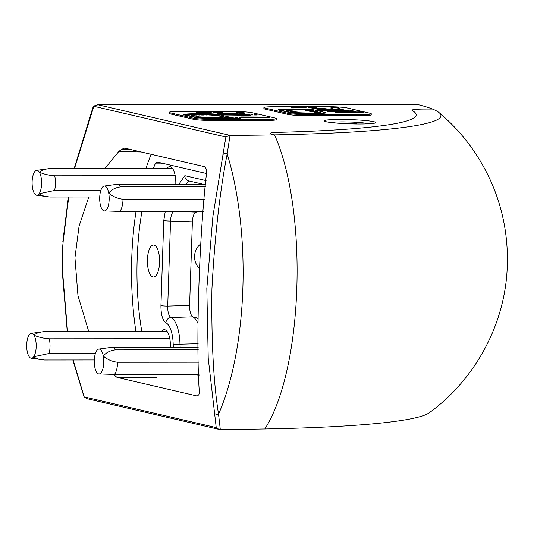 <?xml version="1.0" encoding="UTF-8"?>
<svg xmlns="http://www.w3.org/2000/svg" width="534" height="534" viewBox="0 0 534 534"><rect width="100%" height="100%" fill="white"/><g stroke="black" fill="none" stroke-linecap="round" stroke-linejoin="round"><path stroke-width="0.8" d="M373.853 121.705A25.792 2.116 1.9 0 0 344.016 119.469A25.792 2.116 1.9 0 0 324.318 121.044A25.792 2.116 1.9 0 0 326.167 121.745A25.792 2.116 1.9 0 0 353.929 123.941A25.792 2.116 1.9 0 0 375.696 122.753A25.792 2.116 1.9 0 0 373.853 121.705M74.173 168.53L92.749 107.968L93.61 106.413A3.284 3.024 80.7 0 1 94.071 105.939L98.042 104.797L230.047 135.349L227.17 153.939C219.801 191.739 214.721 236.675 211.931 288.747C211.277 340.612 213.48 382.437 218.539 414.217L220.288 429.463L218.847 429.356L216.23 427.594L208.22 358.254L206.825 288.554L212.919 216.197L225.869 136.991L229.44 135.349M68.739 196.993L63.125 241.782L62.271 254.791L62.258 267.861L67.544 331.534M73.138 359.989L84.178 396.889L216.23 427.594M218.847 429.356L87.216 398.751L84.405 397.236A3.284 3.024 80.7 0 1 83.985 396.709L72.851 359.989M170.386 347.22A16.007 6.108 -90 0 0 164.832 329.745A16.007 6.108 -90 0 0 164.338 329.678A16.007 6.108 -90 0 0 161.495 331.46M175.793 184.217A16.007 6.108 -90 0 0 170.239 166.742A16.007 6.108 -90 0 0 169.745 166.681A16.007 6.108 -90 0 0 166.902 168.457M154.019 245.099A16.007 6.108 -90 0 0 153.525 245.039A16.007 6.108 -90 0 0 147.391 260.278A16.007 6.108 -90 0 0 152.964 276.992A16.007 6.108 -90 0 0 153.552 277.053A16.007 6.108 -90 0 0 159.593 261.687A16.007 6.108 -90 0 0 154.019 245.099M199.182 267.995A15.459 14.238 -76.9 0 1 200.684 243.958M88.737 331.521L77.971 295.729L74.947 257.742L79.059 226.196L88.784 196.979M225.869 136.991L93.817 106.286L74.513 168.53M104.924 168.504L118.742 151.529L121.438 149.413L124.589 148.105L204.902 166.782L206.304 169.144L206.698 171.981C199.396 231.295 195.624 343.742 199.376 392.624L198.822 394.739L197.293 396.048L116.986 377.371L113.275 374.394M124.208 148.065L124.589 148.105M125.316 374.401L113.949 375.008M121.438 149.413L132.052 149.84M220.288 429.463A355.624 29.136 -178.1 0 0 264.824 428.982C303.065 369.461 308.605 212.272 274.576 134.868A355.624 29.136 1.9 0 0 439.135 112.667C461.897 131.838 479.412 155.327 491.68 183.122C502.948 209.275 508.154 236.615 507.3 265.151C505.872 323.237 475.253 379.601 429.182 412.809A355.624 29.136 -178.1 0 1 264.824 428.982C303.065 369.461 308.605 212.272 274.576 134.868L271.579 134.174A21.347 1.749 -178.1 0 1 269.977 133.453A21.347 1.749 -178.1 0 0 271.579 134.174L274.576 134.868A355.624 29.136 -178.1 0 1 230.047 135.349M269.977 133.453A21.347 1.749 -178.1 0 1 278.841 132.325A330.846 27.107 1.9 0 0 416.18 114.923A330.846 27.107 1.9 0 0 412.188 110.518A21.347 1.749 -178.1 0 1 411.934 110.231A21.347 1.749 -178.1 0 1 425.157 109.056L432.453 109.049L425.157 109.056A21.347 1.749 -178.1 0 0 411.934 110.231A21.347 1.749 -178.1 0 0 412.188 110.518A330.846 27.107 -178.1 0 1 416.18 114.923A330.846 27.107 -178.1 0 1 278.841 132.325A21.347 1.749 -178.1 0 0 269.977 133.453M417.721 104.551L97.588 104.777L418.015 104.604A355.624 29.136 -178.1 0 1 432.453 109.049A355.624 29.136 1.9 0 1 439.135 112.667M175.799 211.364L196.318 212.111A29.457 11.234 -90 0 0 198.595 211.351M196.318 212.111C194.069 212.726 192.754 215.97 192.38 221.83L170.546 221.043L167.723 306.095C167.636 312.143 168.737 315.948 171.04 317.53A5.333 4.853 115.9 0 0 165.914 322.776C162.583 320.407 160.928 314.693 160.934 305.628A5.333 0.441 1.9 0 0 167.723 306.095L189.603 305.421L192.38 221.83M189.603 305.421C189.59 311.355 190.671 315.153 192.847 316.816L171.04 317.53A28.642 10.92 90 0 1 179.971 344.19L198.134 343.716M197.867 323.217A29.457 11.234 -90 0 0 192.847 316.816M173.33 347.22L173.183 344.477A23.309 8.891 -90 0 0 165.914 322.776M160.934 305.628L163.758 220.575L165.266 211.377M178.903 184.217L184.844 175.679A5.333 4.913 103.1 0 0 188.569 180.872L202.88 184.197M188.976 180.946L186.086 184.21M173.183 344.477L179.971 344.19L180.165 347.213M174.565 211.324C172.188 211.864 170.847 215.102 170.546 221.043A5.333 0.441 1.9 0 1 163.758 220.575M330.926 122.52A20.098 1.649 -178.1 0 1 358.241 122.446A20.098 1.649 -178.1 0 1 369.007 123.781M357.186 123.995L356.625 123.501L349.143 122.974L342.468 123.147L342.901 123.521M349.116 123.808L349.143 122.974M356.605 123.988L356.625 123.501M183.629 114.616L184.31 114.63L183.629 114.616M183.616 115.024L184.27 115.044M191.159 114.863L191.846 114.61L190.638 114.757M198.755 114.603L199.442 114.616L198.755 114.603M198.741 115.01L199.396 115.03M206.318 114.603L207.005 114.61L206.318 114.603M206.291 114.59L206.278 115.017L206.965 115.024M222.004 114.576L196.666 112.807L190.818 113.909L189.744 114.65L193.762 114.076L192.46 114.002L196.879 112.861L213.854 114.837M221.443 114.59L222.131 114.603L221.443 114.59M221.43 114.99L222.091 115.017M229.013 114.583L229.693 114.596L229.013 114.583M229.667 114.656L229.006 114.63M236.575 114.576L237.256 114.59L236.569 114.623M237.229 114.65L236.542 114.636M244.138 114.57L244.819 114.583L244.138 114.57M244.819 114.583L244.138 114.623M251.701 114.563L252.382 114.576L251.701 114.563M251.688 114.97L252.342 114.99M194.443 117.133L195.124 117.146L194.443 117.133M194.429 117.533L195.084 117.56M202.006 117.126L202.686 117.14L202.006 117.126M209.568 117.12L210.256 117.133L209.568 117.12M217.131 117.113L217.819 117.126L217.131 117.113M224.694 117.106L225.381 117.12L224.66 117.353M232.744 117.981L224.947 117.36M232.257 117.106L232.944 117.113L232.257 117.106M232.243 117.507L232.904 117.527M239.826 117.1L240.507 117.106L239.826 117.1M239.813 117.5L240.467 117.52M247.389 117.093L248.07 117.106L247.355 117.153M248.043 117.16L247.382 117.16M254.952 117.086L255.632 117.1L254.952 117.086M255.606 117.16L254.952 117.133M262.514 117.079L263.195 117.093L262.514 117.079M263.169 117.153L262.514 117.126M197.84 114.176L201.672 114.236L197.84 114.176M216.791 117.78L212.826 117.627M226.723 117.313L224.48 116.999M213.667 114.483L215.349 114.843M189.937 114.516L189.463 114.503M193.014 113.755A25.612 2.096 1.9 0 0 183.556 114.409L183.596 114.777M201.959 117.373L206.151 117.64A21.627 1.776 1.9 0 0 210.997 117.774L222.771 118.081A25.612 2.096 1.9 0 1 196.746 117.48L183.556 114.409M201.845 117.573L197.366 117.233M198.454 117.1L199.429 117.013L190.211 114.87L186.553 114.717M189.45 114.85L188.449 114.236L187.641 114.583M191.145 114.863L191.806 114.71M191.693 115.03L193.428 114.683L190.645 114.556M196.585 114.636L193.849 114.576L194.109 115.064L196.572 115.064L196.585 114.636L194.122 114.643L194.109 115.064M201.411 114.57L204.148 114.636L204.135 115.057L201.672 115.064L201.411 114.57L201.672 115.064M191.679 115.391L193.715 115.17L193.722 114.817M191.025 115.291L191.693 114.99L191.566 115.417M221.196 117.567L219.781 117.507L219.794 117.079L222.531 117.14L221.209 117.213L221.717 117.687M222.811 116.779L215.883 115.371M215.896 114.97L214.227 114.737L215.896 114.97L215.883 115.397L215.229 115.397L214.414 114.85L205.877 113.949M210.403 115.057L208.968 114.99L208.981 114.57L211.444 114.563L210.403 115.057L215.115 115.371M208.974 114.723L208.34 114.576A21.627 1.776 1.9 0 0 203.661 114.45M193.762 114.076L193.502 114.149A21.627 1.776 1.9 0 1 195.19 114.096L196.225 114.576M196.505 114.623L198.721 114.81M199.429 114.843L201.405 114.877M195.985 114.53L195.177 114.45A21.627 1.776 1.9 0 0 193.488 114.503L192.968 114.576M267.334 117.046L240.994 116.966L241.194 117.367M232.744 117.834L238.711 118.621L241.728 117.1L242.71 117.72L264.957 117.834L269.169 117.827L267.908 117.18L265.445 117.18M241.982 117.553L238.978 119.062L222.758 118.435L222.771 118.081M196.746 117.48L196.732 117.834A25.612 2.096 1.9 0 0 222.758 118.435M196.732 117.834L195.117 117.46M194.409 117.293L184.303 114.943M249.525 114.79L246.795 114.536L249.004 114.67L250.266 115.317L222.117 114.97M221.41 114.923L219.514 114.797M237.657 117.133L234.92 117.073L235.174 117.56L237.643 117.553L237.657 117.133L235.187 117.133L235.174 117.56M221.243 112.694L222.418 112.587L222.391 112.193L221.243 112.694L217.438 112.287M221.256 112.34L219.073 112.434M219.08 112.08L217.451 111.933L218.713 111.746L221.403 111.913L221.39 112.267L220.061 112.187M193.141 118.161A14.231 1.168 1.9 0 0 211.704 119.409L267.607 119.369A14.231 1.168 1.9 0 0 276.425 118.581A14.231 1.168 1.9 0 0 275.357 118.101L252.375 112.761A14.231 1.168 1.9 0 0 233.819 111.513L177.909 111.553A14.231 1.168 1.9 0 0 169.098 112.34A14.231 1.168 1.9 0 0 170.166 112.821L193.141 118.161L193.108 119.229A14.231 1.168 1.9 0 0 211.664 120.477L267.574 120.43A14.231 1.168 1.9 0 0 276.385 119.643L276.425 118.581M217.398 112.4L212.912 112.233L214.154 111.753L217.411 112.047L217.892 112.581M211.264 112.334L205.33 111.893L206.711 112.34L204.282 111.773L210.216 112.213L208.834 111.766L211.257 112.687L207.245 112.394M207.245 112.34L206.698 112.694L204.689 112.227M199.422 111.773L204.689 112.187L204.682 112.54L199.723 112.554L196.452 112.133L196.993 111.78L199.609 112.147L200.117 111.94L199.422 111.773L199.482 112.147M202.439 112.147L202.379 111.773M244.499 113.068L244.485 113.422A15.619 1.282 -178.1 0 1 238.558 114.223L238.571 113.869A15.619 1.282 -178.1 0 0 244.499 113.068A15.619 1.282 -178.1 0 0 243.324 112.534L236.095 112.54L236.081 112.894A17.068 1.402 -178.1 0 1 237.229 113.295M238.558 114.223L231.329 114.229A10.073 0.828 -178.1 0 1 220.061 113.655L217.104 113.655L217.118 113.301L220.075 113.301L220.061 113.655M254.358 114.53L257.094 114.596L257.081 115.017L254.618 115.024L254.358 114.53L254.618 115.024M215.896 115.017L216.243 115.364M223.9 116.833L216.25 115.01M230 117.593A25.612 2.096 1.9 0 0 230.948 117.453L227.624 117.206M229.32 117.073L219.08 114.69L216.811 114.697M218.506 114.556L217.752 114.383A25.612 2.096 1.9 0 0 208.42 113.902M212.812 114.483L213.667 114.59M206.551 113.909L205.583 113.809A25.612 2.096 1.9 0 0 193.615 113.742L192.574 114.009M195.998 114.176L203.501 114.209M209.822 114.563L208.347 114.223A21.627 1.776 1.9 0 0 203.507 114.089M210.409 114.697L215.122 115.017M208.347 114.223L208.34 114.576M213.854 114.583L197.754 112.914L221.817 114.563M224.373 114.69L226.843 114.69L224.373 114.616M239.499 114.677L241.969 114.677L239.506 114.61M222.645 114.583L248.43 114.536M250.272 114.964L223.052 114.683L223.038 115.037M231.936 114.683L234.406 114.683L231.943 114.61M204.542 117.266L199.696 116.853M200.277 117.013L201.972 117.2M220.796 117.079L222.925 116.833L223.633 116.993L222.625 117.106L225.034 117.36M221.209 117.213L222.985 117.627A21.627 1.776 1.9 0 1 219.314 117.767L210.843 117.547M223.666 118.047A25.612 2.096 1.9 0 0 228.812 117.727L226.289 117.387M241.989 117.16L238.992 118.675L200.557 117.166L238.338 118.621L225.922 117.3M225.542 117.253L224.954 117.173M230.494 118.314L228.799 118.087L228.812 117.727M230.695 117.947L230.681 118.321M257.875 117.186L260.345 117.186L257.882 117.113M240.994 116.966L241.682 117.126M241.989 117.2L269.176 117.473M242.75 117.2L245.219 117.193L242.756 117.126M250.312 117.193L252.782 117.193L250.319 117.12M227.484 118.194A25.612 2.096 1.9 0 0 228.799 118.087M231.602 117.901L231.589 118.288L232.604 118.394M231.589 118.288L230.868 118.328M242.723 117.367L242.71 117.72M196.879 112.861L196.866 113.255L195.064 113.715M196.866 113.255L201.371 113.722M207.346 113.862A25.612 2.096 1.9 0 0 206.558 113.835M193.502 114.149L193.488 114.503M169.098 112.34L169.058 113.402A14.231 1.168 1.9 0 0 170.126 113.882L193.108 119.229M221.403 111.913L217.959 111.926L222.391 112.193M220.869 111.913L220.862 112.267M218.232 112.033L218.219 112.387M217.411 112.047L213.386 112.047L213.373 112.4M216.444 112.287L214.388 111.806L216.871 112.28M216.711 112.347L216.697 112.701M216.871 112.4L214.374 112.16M214.388 111.806L214.374 112.14M206.711 112.34L206.698 112.694M211.157 112.334L211.144 112.687M202.573 112.147L203.127 112.127M199.609 112.147L200.11 112.133M204.689 112.187L196.465 111.78M199.736 112.2L199.723 112.554M200.891 112.093L200.884 112.454M202.7 112.193L202.686 112.547M203.501 112.173L203.487 112.527M203.854 112.113L203.841 112.467M204.162 112.187L204.148 112.54M264.43 117.353L264.417 117.707M264.971 117.48L264.957 117.834M265.171 117.046L267.908 117.18M223.819 114.857L223.806 115.217M245.527 114.843L245.513 115.197M246.067 114.97L246.054 115.324M238.992 118.675L238.978 119.062M236.095 112.54A17.068 1.402 -178.1 0 1 237.37 113.121A17.068 1.402 -178.1 0 1 234.64 113.789L234.246 113.789A10.073 0.828 -178.1 0 1 227.31 113.295L230.261 113.575M230.274 113.288L222.177 112.941L217.118 113.301M238.571 113.869L231.335 113.875A10.073 0.828 -178.1 0 1 220.075 113.301M245.219 117.126L242.483 117.066M226.71 117.487L226.049 117.56M226.056 117.487L225.041 117.253M207.392 117.34L204.662 117.266M207.399 117.153L204.936 117.153M199.829 117.34L197.099 117.1M199.836 117.16L197.373 117.16M234.406 114.61L231.669 114.55M267.908 117.106L265.445 117.106M257.608 117.053L260.345 117.113M250.046 117.059L252.782 117.12M227.357 117.073L230.087 117.253M230.094 117.14L227.624 117.14M219.794 117.079L220.048 117.567M222.531 117.14L220.061 117.146M212.218 117.36L214.955 117.373M214.968 117.146L212.499 117.153M224.467 117.347L224.48 116.966L222.805 116.833M224.48 116.966L223.813 117.306M223.826 116.966L222.811 116.732M202.506 117.507L200.831 117.38M201.852 117.507L200.837 117.266M200.263 117.36L200.277 116.986L198.601 116.853M200.277 116.986L199.616 117.106M199.623 116.986L198.608 116.752M257.094 114.596L254.631 114.596M249.532 114.596L247.068 114.603M239.232 114.543L241.969 114.603M224.106 114.556L226.843 114.616M216.544 114.563L219.274 114.737M219.28 114.623L216.811 114.623M208.981 114.57L209.235 115.057M211.718 114.63L209.248 114.63M204.148 114.636L201.685 114.636M215.242 114.97L215.229 115.397M213.667 114.456L213.006 114.503M213.013 114.456L211.998 114.216M186.286 114.583L189.016 114.823M189.023 114.643L186.56 114.65M191.693 114.99L190.017 114.87M191.038 114.99L190.024 114.757M189.463 114.47L188.802 114.596M188.809 114.47L187.794 114.236M288.04 111.139L292.151 111.212L288.04 111.139M307.471 110.024L311.576 110.091L307.471 110.024M287.212 110.037L283.107 109.971L287.212 110.037M320.881 112.22L316.775 112.147L320.881 112.22M292.732 112.24L296.837 112.307L292.732 112.24M316.108 111.119L311.996 111.052L316.108 111.119M311.936 110.404L313.899 110.752A4.446 0.367 1.9 0 0 309.687 110.972A4.446 0.367 1.9 0 0 312.31 111.392A4.446 0.367 1.9 0 0 317.089 111.493L318.09 111.833A4.446 0.367 1.9 0 0 314.459 112.073A4.446 0.367 1.9 0 0 320.554 112.614A21.627 1.776 1.9 0 1 296.437 112.634A4.446 0.367 1.9 0 0 299.147 112.387A4.446 0.367 1.9 0 0 298.813 112.233A4.446 0.367 1.9 0 0 292.211 111.853L290.249 111.513A4.446 0.367 -178.1 0 0 294.461 111.286A4.446 0.367 -178.1 0 0 294.127 111.139A4.446 0.367 -178.1 0 0 287.065 110.772L286.057 110.425A4.446 0.367 1.9 0 0 289.688 110.184A4.446 0.367 1.9 0 0 289.355 110.037A4.446 0.367 1.9 0 0 283.594 109.644A21.627 1.776 1.9 0 1 307.711 109.63A4.446 0.367 1.9 0 0 305.001 109.87A4.446 0.367 1.9 0 0 307.357 110.271A4.446 0.367 1.9 0 0 311.936 110.404L311.929 110.732M338.756 109.67L317.59 109.81L319.312 110.571L341.553 110.678L345.765 110.672L345.778 110.318L342.961 109.664L338.75 109.797M339.324 108.262L339.31 108.616A15.619 1.282 -178.1 0 1 333.383 109.423L333.396 109.07A15.619 1.282 -178.1 0 0 339.324 108.262A15.619 1.282 -178.1 0 0 338.149 107.734L330.913 107.741L330.906 108.095A17.068 1.402 -178.1 0 1 332.055 108.489M333.383 109.423L326.147 109.43A10.073 0.828 -178.1 0 1 314.886 108.849L311.929 108.856L311.943 108.495L314.9 108.495L314.886 108.849M294.247 106.974L299.514 107.381L299.501 107.741L294.548 107.748L291.277 107.327L291.818 106.974L294.434 107.347L294.935 107.134L294.247 106.974L294.307 107.341M297.264 107.341L297.204 106.974M306.089 107.534L300.155 107.087L301.536 107.534L299.107 106.967L305.034 107.407L303.659 106.967L306.089 107.534L306.075 107.888L302.064 107.588M302.07 107.534L301.523 107.888L299.514 107.421M312.223 107.594L308.198 107.601L307.751 107.074L308.979 106.947L312.236 107.241L312.717 107.775M291.557 113.028A25.612 2.096 1.9 0 0 325.76 113.008L325.773 112.647L312.577 109.583A25.612 2.096 1.9 0 0 278.374 109.61L278.368 109.964L291.557 113.028L291.571 112.674L278.374 109.61M287.966 113.362A14.231 1.168 1.9 0 0 306.529 114.61L362.432 114.563A14.231 1.168 1.9 0 0 371.25 113.782A14.231 1.168 1.9 0 0 370.182 113.301L347.2 107.955A14.231 1.168 1.9 0 0 328.637 106.707L272.734 106.753A14.231 1.168 1.9 0 0 263.916 107.534A14.231 1.168 1.9 0 0 264.984 108.022L287.966 113.362L287.933 114.423A14.231 1.168 1.9 0 0 306.489 115.671L362.399 115.631A14.231 1.168 1.9 0 0 371.21 114.843L371.25 113.782M316.836 107.821L313.204 107.314L313.218 106.96L316.842 107.468L316.836 107.821M356.305 111.866L335.145 112.007L335.132 112.36L336.861 112.761L363.314 112.868L363.327 112.514L360.517 111.86L356.305 111.986M348.482 110.765L327.315 110.905L327.309 111.259L329.037 111.666L355.49 111.773L355.504 111.419L352.694 110.765L348.482 110.892M263.916 107.534L263.883 108.602A14.231 1.168 1.9 0 0 264.951 109.083L287.933 114.423M309.687 110.972L309.673 111.326A4.446 0.367 1.9 0 0 315.607 111.866M317.089 111.493L317.076 111.826M314.459 112.073L314.453 112.427A4.446 0.367 1.9 0 0 317.209 112.854M299.127 112.761A4.446 0.367 1.9 0 0 299.133 112.741L299.147 112.387M294.461 111.286L294.448 111.639A4.446 0.367 -178.1 0 1 293.293 111.846M288.527 110.745A4.446 0.367 1.9 0 0 289.675 110.538L289.688 110.184M305.007 109.85A21.627 1.776 1.9 0 0 286.925 109.757M291.571 112.674A25.612 2.096 1.9 0 0 325.773 112.647M305.001 109.87L304.987 110.224A4.446 0.367 1.9 0 0 310.841 110.765M316.842 107.468L316.735 107.875M316.749 107.521L315.641 107.881M315.654 107.528L313.218 106.96M312.236 107.241L308.211 107.247L308.198 107.601M311.269 107.481L309.206 107.007L311.696 107.474M311.536 107.541L311.522 107.895M311.689 107.601L309.199 107.361M301.536 107.534L301.523 107.888M305.975 107.534L305.969 107.888M297.398 107.341L297.945 107.327M294.434 107.347L294.935 107.334M299.514 107.381L291.284 106.974M294.561 107.394L294.548 107.748M295.716 107.294L295.709 107.648M297.525 107.394L297.511 107.748M298.326 107.374L298.312 107.728M298.673 107.314L298.666 107.668M298.987 107.387L298.973 107.741M330.913 107.741A17.068 1.402 -178.1 0 1 332.195 108.315A17.068 1.402 -178.1 0 1 329.465 108.983L329.071 108.989A10.073 0.828 -178.1 0 1 322.135 108.489L325.086 108.769M325.093 108.489L317.002 108.142L311.943 108.495M333.396 109.07L326.161 109.076A10.073 0.828 -178.1 0 1 314.9 108.495M335.145 112.007L336.861 112.761M336.874 112.407L358.574 112.394L358.568 112.747M358.574 112.394L359.108 112.874M359.115 112.52L363.327 112.514M317.59 109.81L319.319 110.218L345.778 110.318M341.566 110.324L341.553 110.678M319.319 110.218L319.312 110.571M341.026 110.198L341.012 110.551M327.315 110.905L329.051 111.312L355.504 111.419M351.299 111.419L351.285 111.773M329.051 111.312L329.037 111.666M350.758 111.292L350.745 111.646M95.412 353.435L49.175 353.468L33.709 356.752A12.449 4.746 90 0 1 31.212 358.227A12.449 4.746 90 0 1 26.7 345.431A12.449 4.746 90 0 1 31.192 333.356A12.449 4.746 90 0 1 31.579 333.343A12.449 4.746 90 0 1 33.936 335.192C38.595 337.214 43.728 338.416 49.328 338.796L169.792 338.71M31.192 333.356L44.309 331.567A14.231 5.427 90 0 1 44.589 331.554A14.231 5.427 90 0 1 44.749 331.554A14.231 5.427 90 0 1 44.849 331.567C39.75 331.954 36.105 333.163 33.936 335.192A12.449 4.746 90 0 1 33.709 356.752C35.831 358.574 39.443 359.662 44.549 360.009L94.318 359.969M49.328 338.796A14.231 5.427 90 0 1 49.175 353.468M167.102 331.474L44.849 331.567M44.549 360.009A14.231 5.427 90 0 1 44.335 359.989L31.212 358.227M197.86 318.571A28.462 10.854 -90 0 0 194.536 317.209L193.482 317.209M135.923 331.481A160.087 61.056 90 0 1 136.037 211.397M145.956 168.477A160.087 61.056 90 0 1 151.149 154.279M199.035 375.322L194.857 374.354M141.817 331.474A145.855 55.629 90 0 1 141.951 211.391M153.345 168.47A145.855 55.629 90 0 1 155.194 163.878A7.116 2.717 90 0 1 157.009 162.042A7.116 2.717 90 0 1 157.25 162.069L206.598 173.543M100.819 190.431L54.581 190.464L39.115 193.749A12.449 4.746 90 0 1 36.619 195.224A12.449 4.746 90 0 1 32.107 182.428A12.449 4.746 90 0 1 36.599 170.353A12.449 4.746 90 0 1 36.986 170.339A12.449 4.746 90 0 1 39.342 172.188C44.008 174.211 49.135 175.412 54.735 175.793L175.199 175.706M36.599 170.353L49.715 168.57A14.231 5.427 90 0 1 49.996 168.55A14.231 5.427 90 0 1 50.156 168.557A14.231 5.427 90 0 1 50.256 168.564C45.156 168.951 41.519 170.159 39.342 172.188A12.449 4.746 90 0 1 39.115 193.749C41.238 195.571 44.849 196.659 49.962 197.006L99.725 196.966M54.735 175.793A14.231 5.427 90 0 1 54.581 190.464M172.509 168.47L50.256 168.564M49.962 197.006A14.231 5.427 90 0 1 49.742 196.986L36.619 195.224M199.008 374.347L114.47 374.414L98.697 373.927A12.449 4.746 90 0 1 95.099 354.516A12.449 4.746 90 0 1 98.777 349.069A12.449 4.746 90 0 1 101.694 351.198A12.449 4.746 90 0 1 103.302 356.078C107.361 359.542 112.127 361.605 117.607 362.266L198.628 362.206M98.777 349.069L111.893 347.287A14.231 5.427 90 0 1 112.173 347.267A14.231 5.427 90 0 1 115.224 349.717A14.231 5.427 90 0 1 115.304 349.863C110.091 350.531 106.086 352.6 103.302 356.078A12.449 4.746 90 0 1 98.797 373.94A12.449 4.746 90 0 1 98.697 373.927M117.607 362.266A14.231 5.427 90 0 1 114.47 374.414M198.274 349.803L115.304 349.863M203.381 211.344L119.876 211.411L104.103 210.923A12.449 4.746 90 0 1 100.505 191.512A12.449 4.746 90 0 1 104.183 186.066A12.449 4.746 90 0 1 107.1 188.202A12.449 4.746 90 0 1 108.709 193.074C112.767 196.539 117.533 198.601 123.014 199.262L204.482 199.202M104.183 186.066L117.3 184.283A14.231 5.427 90 0 1 117.58 184.263A14.231 5.427 90 0 1 120.631 186.713A14.231 5.427 90 0 1 120.711 186.867C115.498 187.527 111.493 189.597 108.709 193.074A12.449 4.746 90 0 1 104.203 210.937A12.449 4.746 90 0 1 104.103 210.923M123.014 199.262A14.231 5.427 90 0 1 119.876 211.411M205.577 186.8L120.711 186.867M63.125 241.782L61.977 254.658L61.964 267.714L67.257 331.534M83.985 396.709A3.912 2.603 -20.1 0 0 84.178 396.889A3.912 3.605 103.1 0 0 84.405 397.236M214.341 413.176A3.912 3.091 172.5 0 0 218.539 414.217A188.542 71.91 -90 0 0 242.843 288.727A188.542 71.91 -90 0 0 227.17 153.939A3.912 2.657 9.8 0 0 222.918 154.486M141.163 151.956L118.742 151.529M184.844 175.679L206.084 180.612M94.071 105.939A3.912 3.605 103.1 0 0 93.817 106.286A3.912 2.123 -158.7 0 0 93.61 106.413M116.986 377.371L156.842 377.344M195.19 114.096L195.177 114.45M211.664 120.477L211.704 119.409M170.126 113.882L170.166 112.821M267.574 120.43L267.607 119.369M195.824 114.136L195.811 114.49M216.891 115.044L216.884 115.397M197.426 112L197.413 112.354M231.335 113.875L231.329 114.229M306.489 115.671L306.529 114.61M264.951 109.083L264.984 108.022M362.399 115.631L362.432 114.563M292.252 107.2L292.238 107.554M326.161 109.076L326.147 109.43M165.006 163.871L155.194 163.878M62.832 241.662L68.419 196.993M184.31 114.63L184.297 115.057M199.442 114.616L199.422 115.044M207.005 114.61L206.992 115.037M222.131 114.603L222.117 115.024M252.382 114.576L252.368 115.004M195.124 117.146L195.11 117.567M210.256 117.133L210.242 117.527M217.819 117.126L217.805 117.553M232.944 117.113L232.931 117.54M240.507 117.106L240.494 117.533M218.76 112.5L218.773 112.14M239.799 117.086L239.779 117.513M232.23 117.093L232.217 117.513M217.104 117.1L217.091 117.5M194.416 117.12L194.403 117.547M251.674 114.556L251.661 114.977M221.416 114.576L221.403 115.004M198.728 114.596L198.715 115.017M183.603 114.603L183.589 115.03M44.589 331.554L167.089 331.46M49.996 168.55L172.495 168.457M112.173 347.267L198.214 347.2M117.58 184.263L205.797 184.197"/></g></svg>
